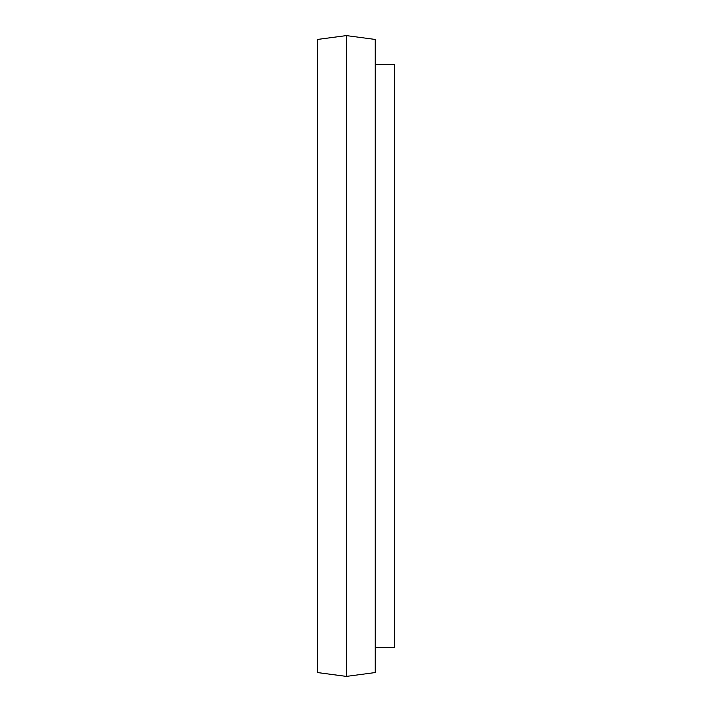 <?xml version="1.0" encoding="UTF-8"?>
<svg xmlns="http://www.w3.org/2000/svg" width="712" height="712" viewBox="0 0 712 712"><rect width="100%" height="100%" fill="white"/><g stroke="black" fill="none" stroke-linecap="round" stroke-linejoin="round"><path stroke-width="1.07" d="M346.379 35.6L317.516 39.445L317.516 672.555L346.379 676.4L346.379 35.6L375.242 39.445L375.242 672.555L346.379 676.4M375.242 64.463L394.484 64.463L394.484 647.537L375.242 647.537"/></g></svg>
